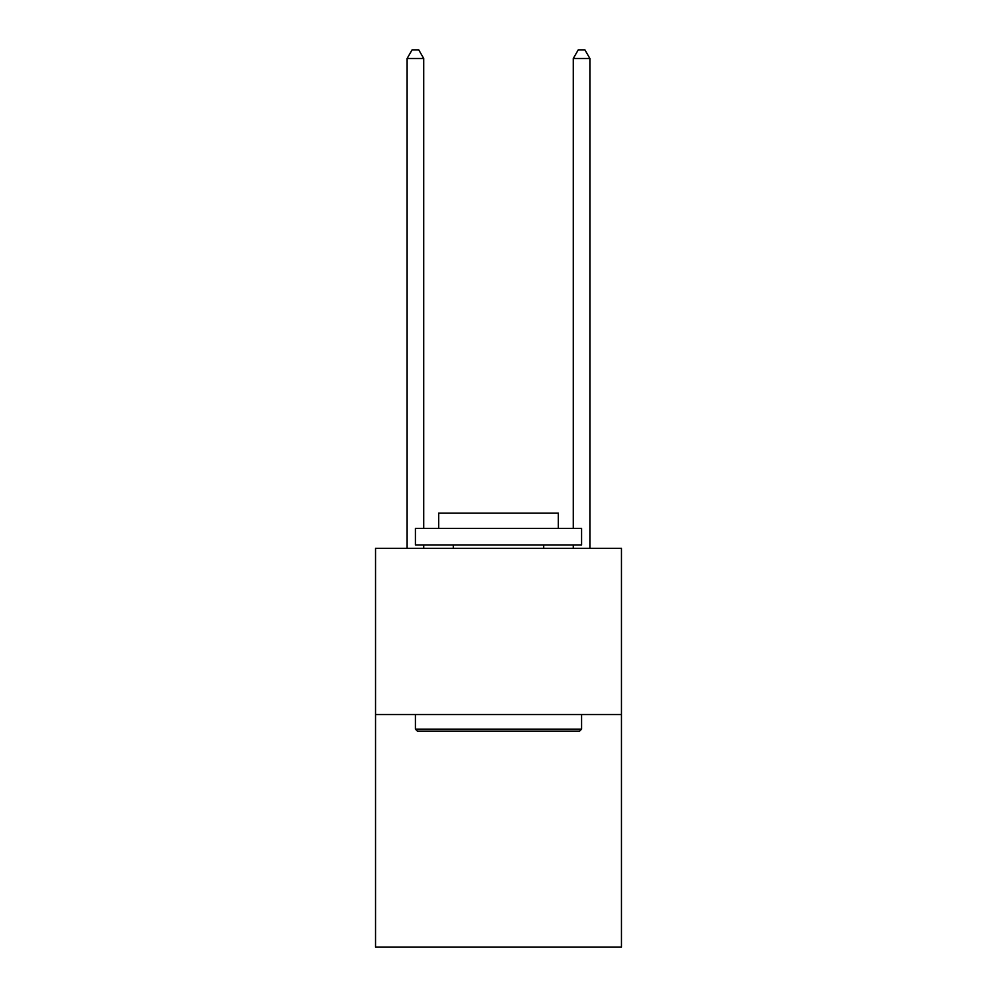 <?xml version="1.0" encoding="UTF-8"?>
<svg xmlns="http://www.w3.org/2000/svg" width="997" height="997" viewBox="0 0 997 997"><rect width="100%" height="100%" fill="white"/><g stroke="black" fill="none" stroke-linecap="round" stroke-linejoin="round"><path stroke-width="1.5" d="M621.467 714.513L621.467 947.15L375.533 947.15L375.533 548.35L621.467 548.35L621.467 714.513L375.533 714.513M417.407 731.137L415.413 729.143L581.587 729.143L579.593 731.137L417.407 731.137M581.587 528.41L581.587 545.023L415.413 545.023L415.413 528.41L581.587 528.41M438.68 528.41L438.68 513.119L558.32 513.119L558.32 528.41M581.587 714.513L581.587 729.143M415.413 714.513L415.413 729.143M543.701 545.023L543.701 548.35M453.299 545.023L453.299 548.35M423.725 528.41L423.725 58.487L407.112 58.487L407.112 548.35M423.725 545.023L423.725 548.35M407.112 58.487L412.097 49.85L418.74 49.85L423.725 58.487M589.888 548.35L589.888 58.487L573.275 58.487L573.275 528.41M573.275 548.35L573.275 545.023M573.275 58.487L578.26 49.85L584.903 49.85L589.888 58.487"/></g></svg>
